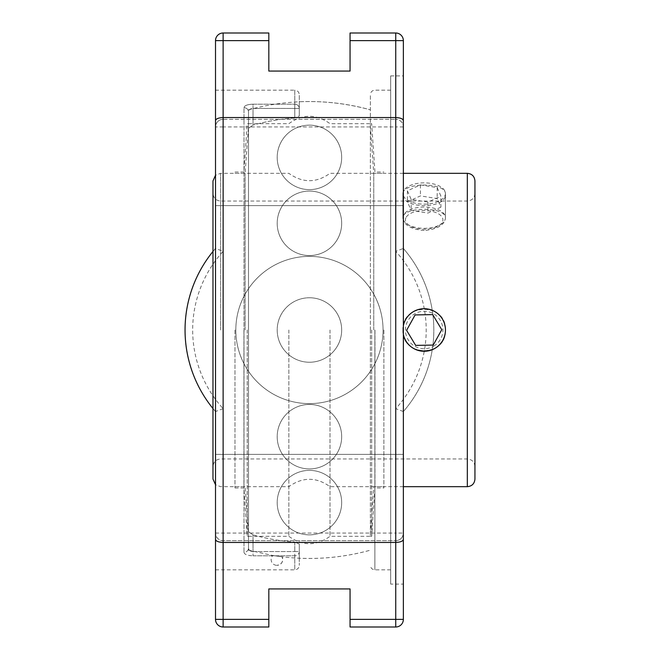 <?xml version="1.0" encoding="UTF-8"?>
<svg xmlns="http://www.w3.org/2000/svg" width="660" height="660" viewBox="0 0 660 660"><rect width="100%" height="100%" fill="white"/><g stroke="black" fill="none" stroke-linecap="round" stroke-linejoin="round"><path stroke-width="0.49" stroke-dasharray="3.3 2.47" d="M390.671 75.9L390.671 584.1L390.671 75.9L403.359 75.9L403.359 584.1L390.671 584.1M390.671 330L390.671 569.827L390.671 330M370.359 330L370.359 94.685L370.359 330M244.002 552.304C244.398 554.441 247.409 555.605 253.027 555.811C247.393 555.605 244.39 554.433 244.002 552.304A4.513 4.183 180 0 0 248.515 548.122A4.513 4.183 180 0 1 244.002 552.304L244.002 107.695A4.513 4.183 0 0 1 248.515 111.878A4.513 4.183 0 0 0 244.002 107.695C244.398 105.559 247.409 104.395 253.027 104.189C247.393 104.395 244.39 105.567 244.002 107.695L244.002 552.304M248.515 548.122C248.713 550.217 250.214 551.364 253.027 551.562C250.214 551.356 248.704 550.209 248.515 548.122L248.515 111.878C248.713 109.783 250.214 108.636 253.027 108.438C250.214 108.644 248.704 109.791 248.515 111.878L248.515 128.287L253.027 125.07L248.515 128.287L248.515 111.878L248.515 548.122M299.285 551.562L299.285 565.315L299.285 544.03L294.772 542.041L299.285 544.03L299.285 551.562A4.513 4.249 180 0 1 294.772 555.811L294.772 551.562L299.285 551.562L294.772 551.562L294.772 555.811A4.513 4.249 180 0 0 299.285 551.562M253.027 534.93L248.515 531.712L253.027 534.93A212.553 212.553 0 0 0 294.772 542.041A212.553 212.553 0 0 1 253.027 534.93L253.027 555.811L253.027 551.562L294.772 551.562L253.027 551.562L253.027 534.93M299.285 115.97L299.285 94.685L299.285 115.97L294.772 117.958L299.285 115.97L299.285 101.764L299.285 115.97M299.285 544.03L299.285 558.236L299.285 544.03M248.515 531.712L248.515 128.287L248.515 531.712M294.772 117.958A212.553 212.553 0 0 0 253.027 125.07A212.553 212.553 0 0 1 294.772 117.958L294.772 104.189A4.513 4.249 0 0 1 299.285 108.438L294.772 108.438L299.285 108.438A4.513 4.249 0 0 0 294.772 104.189L294.772 117.958M215.515 552.304L215.515 90.172L294.772 90.172L294.772 104.189L253.027 104.189L253.027 108.438L253.027 104.189L294.772 104.189L294.772 90.172C297.512 90.445 299.013 91.946 299.285 94.685M215.515 40.615A7.615 7.615 0 0 1 223.129 33L268.826 33L268.826 71.074L350.056 71.074L350.056 33L395.744 33A7.615 7.615 0 0 1 403.359 40.615L403.359 126.926C402.897 122.306 400.364 119.765 395.744 119.311A7.615 7.615 0 0 1 403.359 126.926L403.359 248.449A124.385 124.385 0 0 1 403.359 411.551L403.359 533.074A7.615 7.615 0 0 1 395.744 540.688L223.129 540.688A7.615 7.615 0 0 1 215.515 533.074C215.977 537.694 218.518 540.235 223.129 540.688L395.744 540.688L395.744 533.074L403.359 533.074C402.897 537.694 400.364 540.235 395.744 540.688L395.744 619.385L403.359 619.385A7.615 7.615 0 0 1 395.744 627L350.056 627L350.056 588.926L268.826 588.926L268.826 627L223.129 627A7.615 7.615 0 0 1 215.515 619.385L215.515 411.551A124.385 124.385 0 0 1 215.515 248.449L215.515 126.926A7.615 7.615 0 0 1 223.129 119.311L395.744 119.311L223.129 119.311L223.129 126.926L215.515 126.926C215.977 122.306 218.518 119.765 223.129 119.311L223.129 40.615L215.515 40.615L215.515 126.926M403.359 533.074L403.359 619.385M403.359 411.551L395.744 408.647A116.77 116.77 0 0 0 395.744 251.353L403.359 248.449L403.359 205.615L403.359 411.551A124.385 124.385 0 0 0 403.359 248.449M223.129 408.647L215.515 411.551L215.515 205.615L215.515 248.449L223.129 251.353A116.77 116.77 0 0 0 223.129 408.647L223.129 627M309.441 403.615A73.615 73.615 0 0 0 373.189 293.188A73.615 73.615 0 0 0 245.685 293.188A73.615 73.615 0 0 0 309.441 403.615A73.615 73.615 0 0 1 235.826 330A73.615 73.615 0 0 1 309.441 256.385A73.615 73.615 0 0 1 383.056 330A73.615 73.615 0 0 1 309.441 403.615M215.515 248.449A124.385 124.385 0 0 0 212.974 251.468M212.974 408.532A124.385 124.385 0 0 0 215.515 411.551M215.515 454.385L403.359 454.385L215.515 454.385M403.359 205.615L215.515 205.615L403.359 205.615M330.008 330L330.008 536.324L330.008 330M288.865 330L288.865 536.324L288.865 330M212.974 330L212.974 193.429L212.974 330M212.974 479.061L212.974 180.939M402.897 330C401.593 357.448 446.762 357.448 445.451 330C444.188 317.08 437.093 309.986 424.174 308.723C411.254 309.986 404.167 317.08 402.897 330C401.593 302.552 446.762 302.552 445.451 330C446.762 357.448 401.593 357.448 402.897 330M424.174 230.488C411.254 229.35 404.167 225.291 402.897 218.32C401.593 206.258 446.762 206.258 445.451 218.32C444.188 225.291 437.093 229.35 424.174 230.488M445.451 194.312C446.762 181.954 401.593 181.954 402.897 194.312C401.593 209.401 446.762 209.401 445.451 194.312L445.451 218.32M474.944 180.939L474.944 479.061M474.944 330L474.944 193.429L474.944 330M402.897 194.312L402.897 218.32M248.515 330L248.515 550.176L248.515 330M282.059 556.801L272.786 555.489L282.059 556.801C283.536 561.553 281.828 564.399 276.944 565.339A5.8 5.8 0 0 0 282.059 556.801C311.924 560.348 341.36 558.137 370.359 550.176A228.459 228.459 0 0 1 299.285 558.236M309.441 125.144A32.241 32.241 0 0 1 341.674 157.377A32.241 32.241 0 0 1 309.441 189.618A32.241 32.241 0 0 0 341.674 157.377A32.241 32.241 0 0 0 309.441 125.144A32.241 32.241 0 0 0 277.2 157.377A32.241 32.241 0 0 0 309.441 189.618A32.241 32.241 0 0 1 277.2 157.377A32.241 32.241 0 0 1 309.441 125.144M309.441 191.078A32.241 32.241 0 0 1 341.674 223.319A32.241 32.241 0 0 1 309.441 255.552A32.241 32.241 0 0 0 341.674 223.319A32.241 32.241 0 0 0 309.441 191.078A32.241 32.241 0 0 0 277.2 223.319A32.241 32.241 0 0 0 309.441 255.552A32.241 32.241 0 0 1 277.2 223.319A32.241 32.241 0 0 1 309.441 191.078M309.441 404.448A32.241 32.241 0 0 1 341.674 436.681A32.241 32.241 0 0 1 309.441 468.922A32.241 32.241 0 0 0 341.674 436.681A32.241 32.241 0 0 0 309.441 404.448A32.241 32.241 0 0 0 277.2 436.681A32.241 32.241 0 0 0 309.441 468.922A32.241 32.241 0 0 1 277.2 436.681A32.241 32.241 0 0 1 309.441 404.448M309.441 470.382A32.241 32.241 0 0 1 341.674 502.623A32.241 32.241 0 0 1 309.441 534.856A32.241 32.241 0 0 0 341.674 502.623A32.241 32.241 0 0 0 309.441 470.382A32.241 32.241 0 0 0 277.2 502.623A32.241 32.241 0 0 0 309.441 534.856A32.241 32.241 0 0 1 277.2 502.623A32.241 32.241 0 0 1 309.441 470.382M309.441 297.759A32.241 32.241 0 0 1 341.674 330A32.241 32.241 0 0 1 309.441 362.241A32.241 32.241 0 0 0 341.674 330A32.241 32.241 0 0 0 309.441 297.759A32.241 32.241 0 0 0 277.2 330A32.241 32.241 0 0 0 309.441 362.241A32.241 32.241 0 0 1 277.2 330A32.241 32.241 0 0 1 309.441 297.759M383.889 330L383.889 487.971L383.889 330M373.75 330L373.75 173.324L373.75 330M370.367 330L370.367 536.324L370.367 330M371.662 330L371.662 536.324L371.662 330M374.954 330L374.954 487.971L374.954 330M247.22 330L247.22 536.324L247.22 330M243.928 330L243.928 487.971L243.928 330M248.507 330L248.507 536.324L248.507 330M245.124 330L245.124 173.324L245.124 330M234.985 330L234.985 487.971L234.985 330M433.834 346.054A18.736 18.736 0 0 0 433.249 313.607A18.736 18.736 0 0 0 405.438 330.338A18.736 18.736 0 0 0 433.834 346.054M435.146 348.233A21.277 21.277 0 0 1 402.905 330.379A21.277 21.277 0 0 1 434.478 311.388A21.277 21.277 0 0 1 435.146 348.233M403.359 334.414A21.277 21.277 0 0 1 403.359 325.586M415.107 314.927L406.593 330.313L415.66 345.386L433.24 345.073L441.763 329.686L432.696 314.614L415.107 314.927M406.321 217.033A18.736 9.372 0 0 1 432.531 211.489A18.736 9.372 0 0 1 439.478 225.283A18.736 9.372 0 0 1 408.878 225.283A18.736 9.372 0 0 1 406.321 217.033M403.903 214.45A21.277 10.643 180 0 0 402.897 217.676A21.277 10.643 180 0 0 406.808 223.822A21.277 10.643 180 0 0 441.548 223.822A21.277 10.643 180 0 0 445.451 217.676A21.277 10.643 180 0 0 427.449 207.166A21.277 10.643 180 0 0 403.903 214.45M403.903 190.261A21.277 10.643 180 0 0 402.897 193.495A21.277 10.643 180 0 0 424.174 204.138A21.277 10.643 180 0 0 445.451 193.495A21.277 10.643 180 0 0 427.449 182.985A21.277 10.643 180 0 0 403.903 190.261M440.93 207.157L427.928 213.081L411.172 210.408L407.418 201.82L420.428 195.896L437.184 198.569L440.93 207.157L440.93 196.168L437.184 187.572L420.428 184.907L407.418 190.822L411.172 199.419L427.928 202.084L440.93 196.168M427.928 202.084L427.928 213.081M411.172 199.419L411.172 210.408M407.418 190.822L407.418 201.82M420.428 184.907L420.428 195.896M437.184 187.572L437.184 198.569M374.872 330L374.872 569.827L374.872 330M253.027 555.811L294.772 555.811L294.772 569.827L294.772 555.811L253.027 555.811M294.772 542.041L294.772 551.562L294.772 542.041M253.027 125.07L253.027 108.438L294.772 108.438L253.027 108.438L253.027 125.07M223.129 33L223.129 40.615L268.826 40.615M215.515 619.385L268.826 619.385M215.515 533.074L395.744 533.074L395.744 408.647M403.359 126.926L395.744 126.926L395.744 33M403.359 40.615L350.056 40.615M395.744 627L395.744 619.385L350.056 619.385M395.744 251.353L395.744 126.926L223.129 126.926L223.129 251.353M220.588 330L220.588 173.324L220.588 330M467.329 330L467.329 201.044L467.329 330M467.329 486.676L467.329 173.324M390.671 569.827L374.872 569.827C372.133 569.555 370.631 568.054 370.359 565.315M390.671 90.172L374.872 90.172C372.133 90.445 370.631 91.946 370.359 94.685M215.515 569.827L294.772 569.827C297.512 569.555 299.013 568.054 299.285 565.315M248.515 109.824C289.129 98.802 329.744 98.802 370.359 109.824A228.459 228.459 0 0 0 299.285 101.764M403.359 173.324L330.008 173.324C316.297 183.15 302.585 183.15 288.865 173.324L220.588 173.324L215.515 175.263M403.359 486.676L330.008 486.676C316.297 476.85 302.585 476.85 288.865 486.676L220.588 486.676L215.515 484.737M474.944 466.57C474.499 461.942 471.958 459.401 467.329 458.956L220.588 458.956C215.968 459.401 213.427 461.942 212.974 466.57M474.944 193.429C474.499 198.058 471.958 200.599 467.329 201.044L220.588 201.044C215.968 200.599 213.427 198.058 212.974 193.429M248.515 536.324L288.865 536.324C302.577 546.158 316.297 546.158 330.008 536.324L370.359 536.324M248.515 123.676L288.865 123.676C302.585 113.842 316.297 113.842 330.008 123.676L370.359 123.676M248.515 550.176L272.786 555.489A5.8 5.8 0 0 0 276.944 565.339M370.367 533.742L373.75 486.676L383.889 486.676M370.367 126.258L373.75 173.324L383.889 173.324M370.367 536.324L371.662 536.324L374.954 487.971L383.889 487.971M370.367 123.676L371.662 123.676L374.954 172.029L383.889 172.029M234.985 487.971L243.928 487.971L247.22 536.324L248.507 536.324M234.985 172.029L243.928 172.029L247.22 123.676L248.507 123.676M234.985 486.676L245.124 486.676L248.507 533.742M234.985 173.324L245.124 173.324L248.507 126.258M439.478 225.283L441.548 223.822M408.878 225.283L406.808 223.822M445.451 217.676L445.451 193.495M402.897 217.676L402.897 193.495"/><path stroke-width="0.99" d="M403.359 584.1L403.359 75.9M215.515 90.172L215.515 552.304M223.129 33A7.615 7.615 0 0 0 215.515 40.615L215.515 619.385A7.615 7.615 0 0 0 223.129 627L268.826 627L268.826 588.926L350.056 588.926L350.056 627L395.744 627A7.615 7.615 0 0 0 403.359 619.385L403.359 40.615A7.615 7.615 0 0 0 395.744 33L350.056 33L350.056 71.074L268.826 71.074L268.826 33L223.129 33L223.129 40.615L268.826 40.615M223.129 627L223.129 542.446L395.744 542.446C400.488 542.215 403.029 541.175 403.359 539.327M215.515 539.327C215.845 541.175 218.386 542.215 223.129 542.446L223.129 117.554L395.744 117.554C400.488 117.785 403.029 118.825 403.359 120.673M215.515 40.615L223.129 40.615L223.129 117.554C218.386 117.785 215.845 118.825 215.515 120.673M212.974 251.468A124.385 124.385 0 0 0 212.974 408.532M215.515 175.263L212.974 180.939L212.974 479.061L215.515 484.737M474.944 330L474.944 180.939C474.499 176.311 471.958 173.77 467.329 173.324L467.329 486.676C471.958 486.23 474.499 483.689 474.944 479.061L474.944 330M403.359 325.586A21.277 21.277 0 0 1 436.524 312.667A21.277 21.277 0 0 1 435.146 348.233A21.277 21.277 0 0 1 403.359 334.414M406.593 330.313L415.107 314.927L432.696 314.614L441.763 329.686L433.24 345.073L415.66 345.386L406.593 330.313M268.826 619.385L215.515 619.385M395.744 33L395.744 40.615L403.359 40.615M403.359 619.385L395.744 619.385L395.744 627M350.056 40.615L395.744 40.615L395.744 619.385L350.056 619.385M403.359 486.676L467.329 486.676M403.359 173.324L467.329 173.324"/></g></svg>
